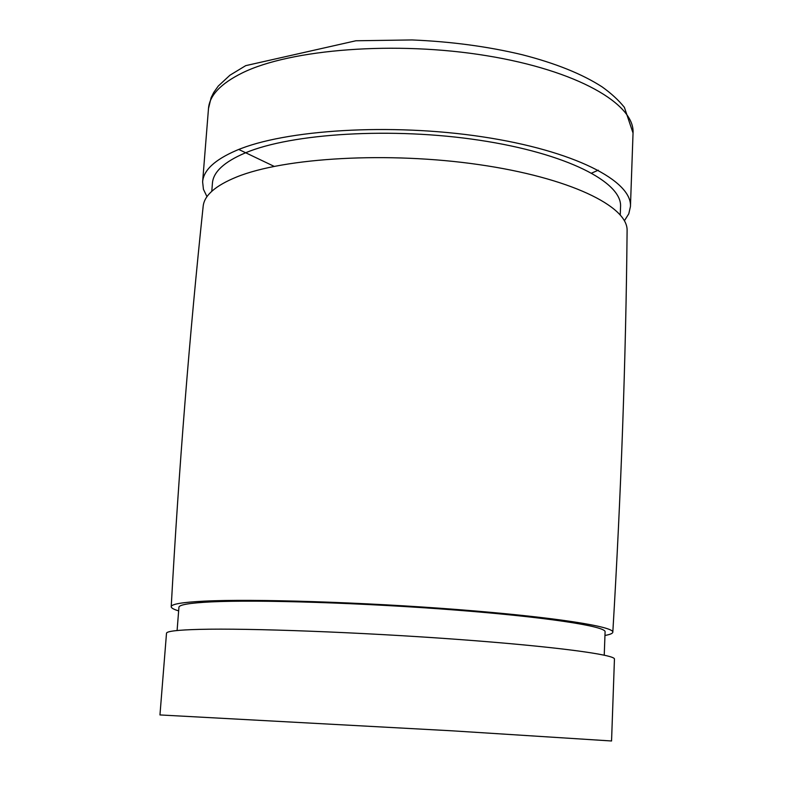 <?xml version="1.0" encoding="UTF-8"?>
<svg xmlns="http://www.w3.org/2000/svg" width="793" height="793" viewBox="0 0 793 793"><rect width="100%" height="100%" fill="white"/><g stroke="black" fill="none" stroke-linecap="round" stroke-linejoin="round"><path stroke-width="1.19" d="M206.983 196.674L203.434 189.289L202.621 181.875C203.494 170.257 214.744 159.78 236.364 150.442C284.727 129.665 390.78 122.925 482.313 136.802C574.033 150.581 632.279 180.933 630.445 206.547L628.78 213.813L624.408 220.741M211.79 191.282L212.435 183.163C213.277 171.982 224.171 161.911 245.136 152.97C291.626 133.264 392.565 127.009 479.557 140.242C566.717 153.366 622.297 182.231 620.552 206.695L620.255 214.834M203.137 206.557L203.196 206.002C204.455 195.256 215.577 185.602 236.582 177.017C284.291 157.609 388.461 151.473 478.873 164.607C569.463 177.642 627.828 206.23 627.104 230.436L627.094 231.001M178.643 610.878C173.766 609.42 171.288 608.053 171.209 606.784C171.1 604.157 182.073 602.274 204.118 601.153C252.888 598.685 362.768 602.145 458.166 609.599C553.752 617.043 614.535 626.629 612.811 632.249C612.592 633.498 609.966 634.569 604.95 635.461M177.097 630.524L178.931 607.269C179.069 604.752 189.795 602.958 211.097 601.897C258.34 599.558 363.759 602.888 455.41 610.045C547.249 617.172 606.219 626.391 605.089 631.843L604.236 655.157M199.598 629.374C248.764 628.086 359.834 632.229 456.629 639.327C553.603 646.404 615.626 654.701 614.446 659.102L611.552 740.979L451.951 730.809L159.958 714.939L166.5 633.27C166.58 631.248 177.612 629.949 199.598 629.374M242.321 72.906C290.535 49.156 395.766 40.77 486.466 55.679C577.344 70.458 634.975 104.161 633.042 133.026L624.388 107.352C618.659 100.215 611.234 93.386 602.105 86.873C582.151 73.977 555.477 63.252 522.091 54.697C487.804 46.5 451.118 41.583 412.053 39.947L355.879 40.77L245.701 65.65L229.911 75.236L218.253 86.07L213.713 92.494L211.107 97.727L208.49 108.552C209.481 95.457 220.761 83.582 242.321 72.906M598.259 170.188L591.747 173.062M274.13 166.361L238.772 149.461M208.49 108.552L202.621 181.875M633.042 133.026L630.445 206.547M612.811 632.249C621.117 493.355 625.885 359.427 627.104 230.446M171.209 606.784C178.911 467.86 189.577 334.269 203.196 206.002"/></g></svg>
